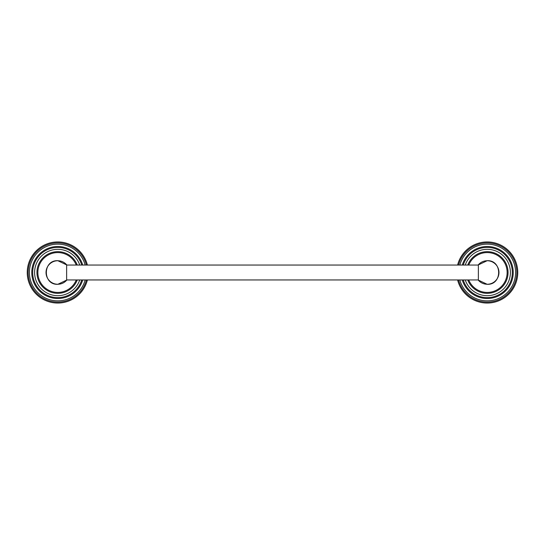 <?xml version="1.0" encoding="UTF-8"?>
<svg xmlns="http://www.w3.org/2000/svg" width="545" height="545" viewBox="0 0 545 545"><rect width="100%" height="100%" fill="white"/><g stroke="black" fill="none" stroke-linecap="round" stroke-linejoin="round"><path stroke-width="0.82" d="M27.25 272.5A30.534 30.534 0 0 0 87.398 279.953A30.534 30.534 0 0 1 27.25 272.5A30.534 30.534 0 0 1 87.398 265.047A30.534 30.534 0 0 0 27.25 272.5M31.76 272.5A26.031 26.031 0 0 1 82.724 265.047A26.031 26.031 0 0 0 31.76 272.5A26.031 26.031 0 0 0 82.724 279.953M36.937 272.5A20.853 20.853 0 0 1 77.261 265.047A20.853 20.853 0 0 0 36.937 272.5A20.853 20.853 0 0 0 77.261 279.953M66.626 280.253L66.626 264.747A11.758 11.758 0 0 0 46.032 272.5A11.758 11.758 0 0 0 66.626 280.253M478.374 264.747L478.374 280.253A11.758 11.758 0 0 0 498.968 272.5A11.758 11.758 0 0 0 478.374 264.747M467.739 279.953A20.853 20.853 0 0 0 508.063 272.5A20.853 20.853 0 0 0 467.739 265.047M462.276 279.953A26.031 26.031 0 0 0 513.24 272.5A26.031 26.031 0 0 0 462.276 265.047M457.602 279.953A30.534 30.534 0 0 0 517.75 272.5A30.534 30.534 0 0 0 457.602 265.047M86.437 265.047A29.607 29.607 0 0 0 28.183 272.5A29.607 29.607 0 0 0 86.437 279.953M85.156 279.953A28.367 28.367 0 0 1 29.423 272.5A28.367 28.367 0 0 1 85.156 265.047M81.75 265.047A25.097 25.097 0 0 0 32.686 272.5A25.097 25.097 0 0 0 81.75 279.953M79.747 279.953A23.19 23.19 0 0 1 34.601 272.5A23.19 23.19 0 0 1 79.747 265.047M76.259 265.047A19.92 19.92 0 0 0 37.864 272.5A19.92 19.92 0 0 0 76.259 279.953M468.741 279.953A19.92 19.92 0 0 0 507.136 272.5A19.92 19.92 0 0 0 468.741 265.047M465.253 279.953A23.19 23.19 0 0 0 510.399 272.5A23.19 23.19 0 0 0 465.253 265.047M463.25 279.953A25.097 25.097 0 0 0 512.314 272.5A25.097 25.097 0 0 0 463.25 265.047M459.844 279.953A28.367 28.367 0 0 0 515.577 272.5A28.367 28.367 0 0 0 459.844 265.047M458.563 279.953A29.607 29.607 0 0 0 516.817 272.5A29.607 29.607 0 0 0 458.563 265.047M66.953 265.047L57.784 260.687C42.544 259.951 42.544 285.049 57.784 284.313L66.953 279.953M66.626 265.047L478.374 265.047M66.626 279.953L478.374 279.953M478.047 265.047L487.216 260.687C502.456 259.951 502.456 285.049 487.216 284.313L478.047 279.953"/></g></svg>
